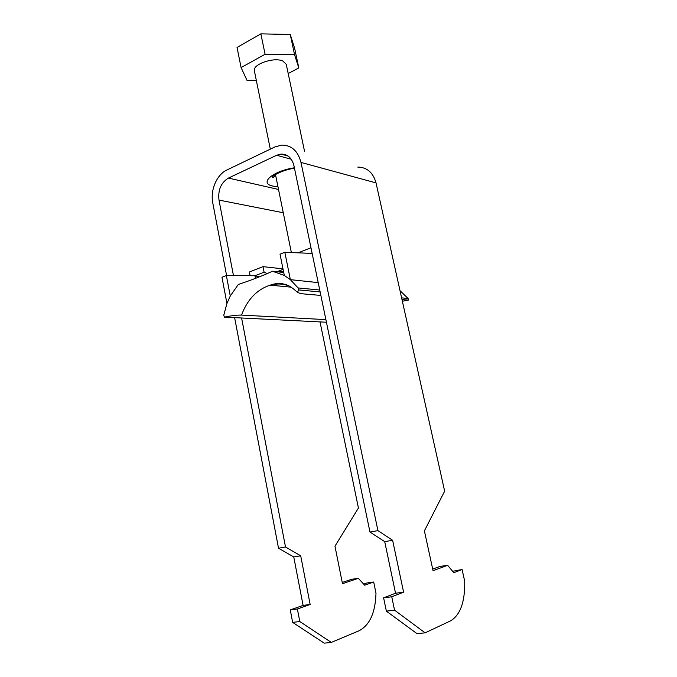 <?xml version="1.0" encoding="UTF-8"?>
<svg xmlns="http://www.w3.org/2000/svg" width="677" height="677" viewBox="0 0 677 677"><rect width="100%" height="100%" fill="white"/><g stroke="black" fill="none" stroke-linecap="round" stroke-linejoin="round"><path stroke-width="1.02" d="M283.062 154.661L284.255 154.331M226.6 275.522L212.781 202.948C210.141 190.195 216.716 174.632 226.888 169.995L274.947 146.917L281.776 145.09C291.542 145.132 297.939 150.912 300.977 162.421L377.927 530.633L392.635 540.297L403.594 592.18L391.755 596.767L394.547 610.155L425.105 632.843L450.662 620.809C460.368 614.919 465.048 601.751 464.718 581.323L462.095 569.509L453.835 572.708L447.624 565.312L433.052 570.711L424.394 530.87L444.645 491.163L376.023 182.892C373.12 172.542 367.052 167.278 357.794 167.084M462.095 569.509L452.651 571.295M288.097 156.057L280.98 154.085C287.581 154.043 291.905 157.902 293.936 165.653L369.964 532.037L384.714 541.625L395.546 593.238L383.614 597.825L386.372 611.136L417.032 633.672L425.105 632.843M447.624 565.312L439.965 566.429L432.696 569.095M394.547 610.155L386.372 611.136M391.755 596.767L383.614 597.825M377.927 530.633L369.964 532.037M234.623 317.648L278.526 548.226L293.759 556.959L303.101 605.407L290.272 609.909L297.381 608.987L310.151 604.476L300.698 555.792L285.499 546.991L241.596 317.995M363.684 584.124L366.976 582.973L373.696 582.017L364.675 585.207L358.336 578.319L351.558 579.309L342.24 582.457M290.272 609.909L292.65 622.383L324.224 643.15L331.307 642.422L299.793 621.528L297.381 608.987M373.696 582.017L375.989 593.162C375.422 612.516 369.803 625.04 359.14 630.727L331.307 642.422M358.336 578.319L342.486 583.701L334.963 546.187L358.429 508.021L320.026 321.905M233.463 275.581L218.993 200.087L283.265 212.756M292.65 622.383L299.793 621.528M278.526 548.226L285.499 546.991M278.526 189.467L228.454 178.076L276.648 155.261L291.254 159.256M228.454 178.076C221.007 182.663 217.85 190 218.993 200.087M280.98 154.085L276.648 155.261M303.101 605.407L310.151 604.476M293.759 556.959L300.698 555.792M403.594 592.18L395.546 593.238M392.635 540.297L384.714 541.625M270.318 149.143L254.391 70.916C252.174 64.442 273.838 56.8 282.808 60.998L286.261 64.323L304.616 151.699M256.321 80.385L247.02 80.385L241.097 67.573L237.052 47.466L260.873 33.85L290.264 34.502L294.647 48.355L298.802 67.912L288.199 73.539M241.097 67.573L265.088 54.278L294.537 54.642L298.802 67.912M260.873 33.85L265.088 54.278M290.264 34.502L294.537 54.642M277.299 271.595L283.079 269.37M282.461 283.773L279.373 283.468M276.444 285.77L276.013 283.629M319.747 290.018L298.092 287.945L290.357 279.652L284.306 275.454L272.467 271.249C262.668 275.767 251.277 280.176 238.304 284.475L230.265 296.018L226.939 303.482L223.748 315.262L224.468 317.141L326.424 322.227M284.306 275.454L280.024 254.171L284.822 252.267L290.357 279.652L318.207 282.614M402.366 301.24L408.231 300.139L408.104 298.489L401.613 297.872M408.104 298.489L400.014 290.678M259.274 276.918L254.941 275.759L264.106 272.196L263.006 266.645L249.559 271.934L250.025 275.717M255.466 278.399L254.941 275.759L226.363 275.522L221.971 277.265L226.939 303.482M230.265 296.018L226.363 275.522M282.978 268.854L263.006 266.645M298.134 252.826L310.98 247.774M283.519 271.553L275.852 271.604L283.714 272.509M275.852 271.604L272.467 271.249M289.003 285.939C282.834 283.646 276.546 283.384 270.14 285.152C256.938 289.494 247.41 299.471 241.52 315.093L325.882 319.62M241.52 315.093C236.789 315.008 231.111 315.685 224.468 317.141M298.092 287.945L298.836 289.942L297.338 292.261L300.656 293.657L320.873 295.434M298.836 289.942L320.136 291.931M401.994 299.556L408.231 300.139M297.338 292.261C288.808 284.281 284.907 284.399 282.097 283.714C278.924 283.037 274.938 283.511 270.14 285.152L291.228 287.183M284.822 252.267L312.148 253.418M264.106 272.196L267.212 273.567M275.141 175.326L274.405 175.208M294.385 167.786C272.281 171.12 258.69 183.467 272.966 186.099L277.976 186.767M300.977 162.421L376.023 182.892M275.877 173.354C273.66 179.007 272.848 177.129 272.467 177.391C270.944 176.367 282.918 169.682 294.487 168.277M291.364 252.538L275.48 174.505"/></g></svg>
